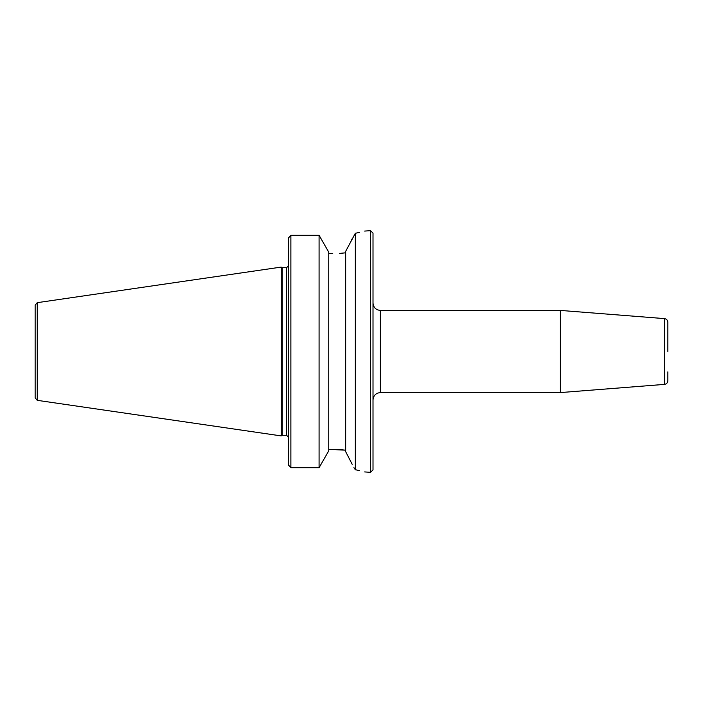 <?xml version="1.0" encoding="UTF-8"?>
<svg xmlns="http://www.w3.org/2000/svg" width="703" height="703" viewBox="0 0 703 703"><rect width="100%" height="100%" fill="white"/><g stroke="black" fill="none" stroke-linecap="round" stroke-linejoin="round"><path stroke-width="1.05" d="M380.376 310.418L560.379 310.418L560.379 392.582L380.376 392.582L380.376 310.418C375.903 309.979 373.451 307.519 373.012 303.046M370.551 472.337L373.012 469.876L373.012 233.124L370.551 230.663L370.551 472.337L364.655 471.924M667.85 351.5L667.85 322.282C667.674 320.173 666.541 318.951 664.458 318.608L664.458 384.392C666.541 384.049 667.674 382.827 667.85 380.718L667.85 371.861M289.812 236.146L288.423 238.001L290.875 235.285L319.083 235.285L328.749 252.184L328.749 450.816L319.083 467.715L290.875 467.715L290.875 235.285M345.665 252.808L339.364 253.431M351.28 240.47L352.098 238.879M359.646 232.35L355.331 233.282C369.593 229.916 369.593 229.916 355.331 233.282L345.665 251.349L345.665 451.651L352.194 464.314M332.739 253.651L328.749 253.651M289.812 466.854L288.423 464.999L290.875 467.715M328.749 449.349L345.665 450.192L339.364 449.569M370.551 230.663L364.655 231.076M355.331 233.282L355.331 469.718L359.646 470.65M355.331 469.718C369.593 473.084 369.593 473.084 355.331 469.718L353.925 467.671M319.083 467.715L319.083 235.285M288.423 238.001L288.423 464.999M282.237 351.5L282.237 267.711L281.174 267.096L281.174 435.904L282.237 435.289L282.237 351.5M35.15 351.5L35.15 397.898L37.25 400.332L37.25 302.668L35.15 305.102L35.15 351.5M35.15 318.872L35.15 305.102M286.578 267.773L286.578 435.289L288.423 437.134M380.376 392.582C375.903 393.021 373.451 395.481 373.012 399.954M664.458 318.608L560.379 310.418M664.458 384.392L560.379 392.582M282.237 267.711L286.578 267.711L288.423 265.866M286.578 435.289L282.237 435.289M37.25 400.332L281.174 435.904M37.25 302.668L281.174 267.096"/></g></svg>
